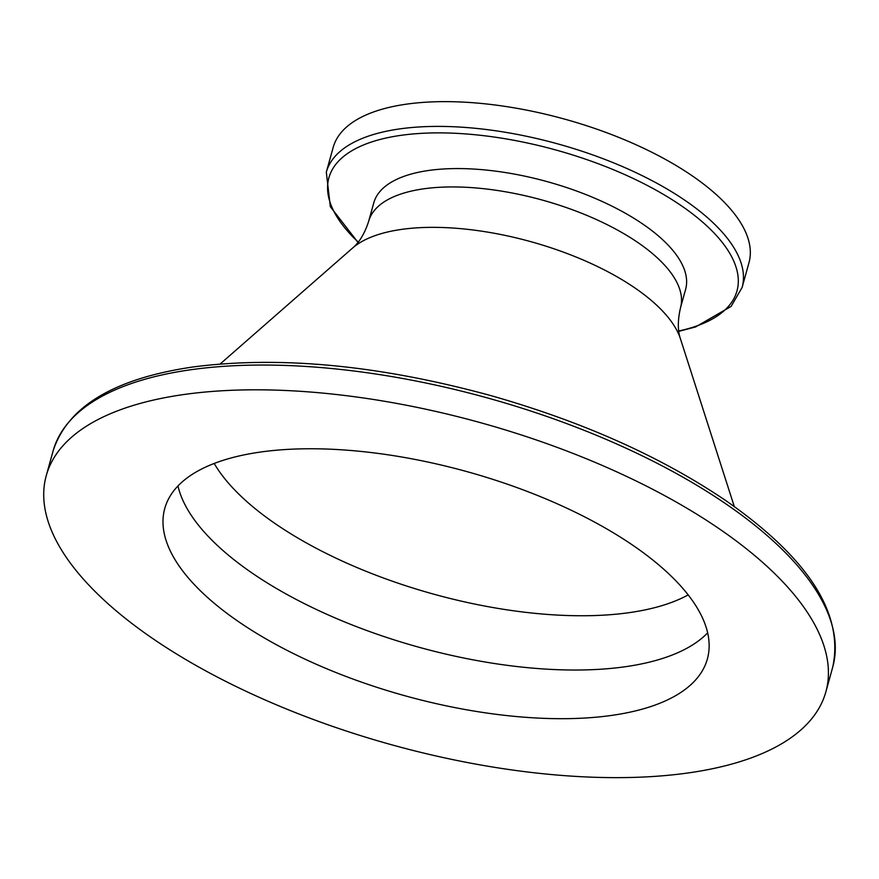 <?xml version="1.0" encoding="UTF-8"?>
<svg xmlns="http://www.w3.org/2000/svg" width="879" height="879" viewBox="0 0 879 879"><rect width="100%" height="100%" fill="white"/><g stroke="black" fill="none" stroke-linecap="round" stroke-linejoin="round"><path stroke-width="1.32" d="M260.558 452.037A281.544 116.27 -164.5 0 0 164.758 508.491A281.544 116.27 -164.5 0 0 306.727 659.942A281.544 116.27 -164.5 0 0 611.575 715.418A281.544 116.27 -164.5 0 0 707.375 658.964A281.544 116.27 -164.5 0 0 565.406 507.513A281.544 116.27 -164.5 0 0 260.558 452.037M742.107 287.477L748.974 262.7A215.74 89.098 -164.5 0 0 640.198 146.65A215.74 89.098 -164.5 0 0 406.592 104.14A215.74 89.098 -164.5 0 0 333.185 147.397L326.318 172.163A215.74 89.098 15.5 0 1 399.725 128.905A215.74 89.098 15.5 0 1 633.319 171.416A215.74 89.098 15.5 0 1 742.107 287.477L731.097 306.419L695.553 326.955L678.797 331.35M680.522 307.749L685.609 289.378A161.802 66.826 -164.5 0 0 604.027 202.335A161.802 66.826 -164.5 0 0 428.82 170.449A161.802 66.826 -164.5 0 0 373.762 202.895L368.675 221.266A161.802 66.826 15.5 0 1 423.733 188.82A161.802 66.826 15.5 0 1 598.929 220.706A161.802 66.826 15.5 0 1 680.522 307.749C677.621 320.253 677.61 330.647 680.489 338.931A176.261 72.792 -164.5 0 0 571.844 255.339A176.261 72.792 -164.5 0 0 401.593 229.397A176.261 72.792 -164.5 0 0 352.633 248.01L220.168 363.983M688.224 772.938A404.516 167.065 -164.5 0 0 825.875 691.828A404.516 167.065 -164.5 0 0 621.892 474.22A404.516 167.065 -164.5 0 0 183.898 394.517A404.516 167.065 -164.5 0 0 46.257 475.627A404.516 167.065 -164.5 0 0 250.229 693.234A404.516 167.065 -164.5 0 0 688.224 772.938M707.65 632.847A281.544 116.27 15.5 0 1 625.068 666.754A281.544 116.27 15.5 0 1 347.26 622.991A281.544 116.27 15.5 0 1 177.976 485.955M214.201 463.464A267.084 110.304 -164.5 0 0 629.177 612.652A267.084 110.304 -164.5 0 0 688.18 594.907M53.125 450.861C67.65 406.406 114.402 378.431 193.38 366.928C280.5 355.698 379.607 365.246 490.68 395.55C583.063 421.821 661.766 457.058 726.79 501.283C808.702 558.615 844.016 613.883 832.743 667.062A404.516 167.065 -164.5 0 0 628.771 449.455A404.516 167.065 -164.5 0 0 190.776 369.751A404.516 167.065 -164.5 0 0 53.125 450.861L46.257 475.627M678.742 330.987A211.74 87.45 -164.5 0 0 684.104 207.675A211.74 87.45 -164.5 0 0 400.945 135.344A211.74 87.45 -164.5 0 0 358.214 242.099M368.675 221.266C364.719 233.473 359.368 242.395 352.633 248.01M680.489 338.931L734.295 506.557M832.743 667.062L825.875 691.828M357.995 242.384L330.328 206.675L326.318 172.163"/></g></svg>
